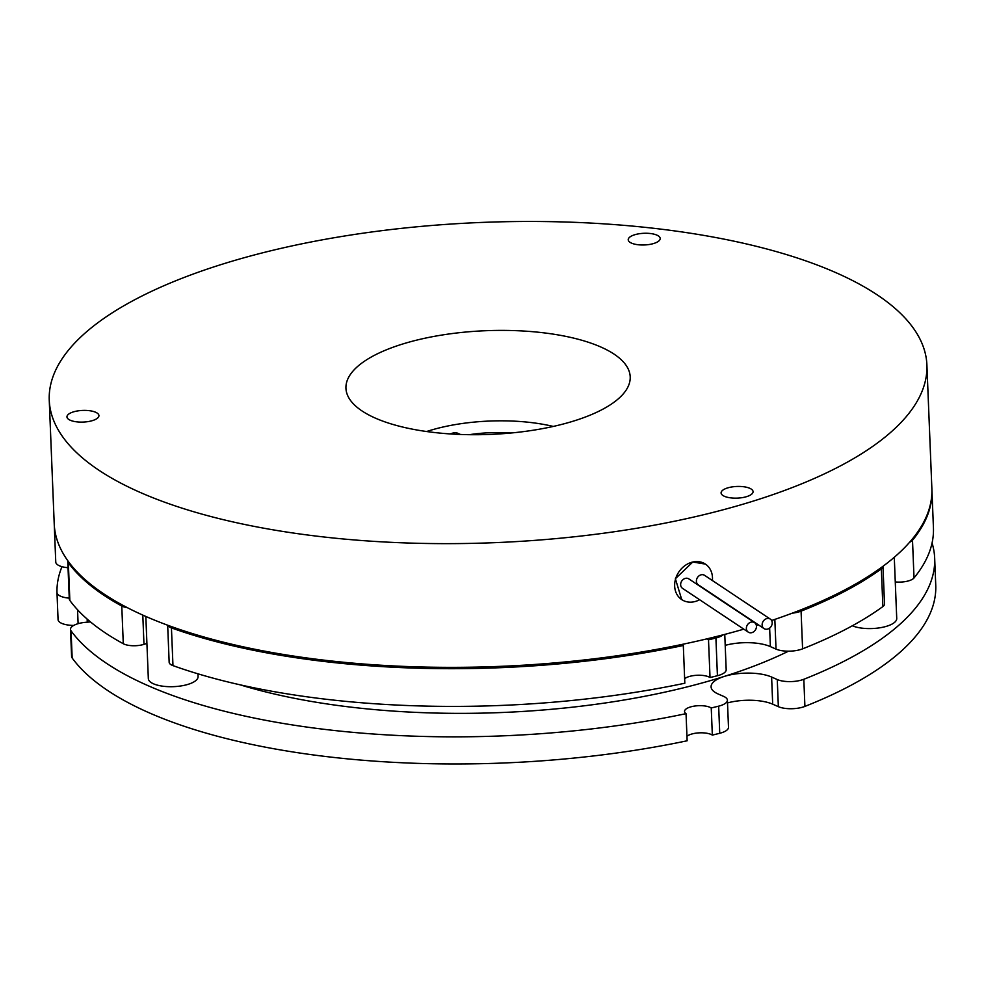 <?xml version="1.0" encoding="UTF-8"?>
<svg xmlns="http://www.w3.org/2000/svg" width="985" height="985" viewBox="0 0 985 985"><rect width="100%" height="100%" fill="white"/><g stroke="black" fill="none" stroke-linecap="round" stroke-linejoin="round"><path stroke-width="1.48" d="M553.262 426.443A103.13 37.627 -2.3 0 0 426.616 431.529M469.303 434.693A71.117 25.955 177.7 0 1 510.969 433.018M145.829 616.45L148.329 678.579A24.896 9.087 -2.3 0 0 153.475 683.799A24.896 9.087 -2.3 0 0 181.375 685.88A24.896 9.087 -2.3 0 0 198.071 676.572L197.96 673.826M852.32 625.77A24.896 9.087 -2.3 0 0 894.848 622.138A24.896 9.087 -2.3 0 0 896.732 618.469L894.282 557.288M90.472 621.917L85.941 622.286A17.779 6.489 -2.3 0 0 77.446 623.874A17.779 6.489 -2.3 0 0 70.501 629.366A17.779 6.489 -2.3 0 0 71.068 630.88L72.164 658.005A17.779 6.489 177.7 0 1 71.597 656.49L70.501 629.366M882.868 606.575L881.353 568.862A14.221 5.196 -2.3 0 0 882.991 566.301L884.505 604.014A14.221 5.196 177.7 0 1 882.868 606.575A439.175 160.247 177.7 0 1 802.59 648.844A17.779 6.489 177.7 0 1 776.032 649.103L774.838 619.405M931.896 489.323A439.175 160.247 177.7 0 1 931.921 489.988L933.435 527.701A439.175 160.247 177.7 0 1 914.018 577.961A14.221 5.196 177.7 0 1 895.266 581.913M931.921 489.988A439.175 160.247 177.7 0 1 912.504 540.248L914.018 577.961M762.131 624.982A5.688 4.728 123.7 0 0 764.015 628.59A5.688 4.728 123.7 0 0 769.445 628.196A5.688 4.728 123.7 0 0 772.215 622.717A5.688 4.728 123.7 0 0 770.319 619.109A5.688 4.728 123.7 0 0 764.889 619.503A5.688 4.728 123.7 0 0 762.131 624.982M764.015 628.59L698.291 584.819A5.688 4.728 -56.3 0 1 696.407 581.224A5.688 4.728 -56.3 0 1 699.165 575.732A5.688 4.728 -56.3 0 1 704.607 575.351L770.319 619.109M746.371 628.541A5.688 4.728 123.7 0 0 748.268 632.136A5.688 4.728 123.7 0 0 753.697 631.754A5.688 4.728 123.7 0 0 756.455 626.263A5.688 4.728 123.7 0 0 754.572 622.668A5.688 4.728 123.7 0 0 749.129 623.049A5.688 4.728 123.7 0 0 746.371 628.541M754.572 622.668L688.847 578.897A5.688 4.728 123.7 0 0 683.418 579.291A5.688 4.728 123.7 0 0 680.647 584.77A5.688 4.728 123.7 0 0 682.543 588.365L748.268 632.136M712.389 580.534A21.338 17.742 123.7 0 0 712.475 577.604A21.338 17.742 123.7 0 0 705.395 564.097A21.338 17.742 123.7 0 0 692.775 562.016L675.378 578.737L681.743 599.619A21.338 17.742 123.7 0 0 694.363 601.712A21.338 17.742 123.7 0 0 699.609 599.73M705.395 564.097L692.775 562.016A21.338 17.742 123.7 0 0 675.587 578.885A21.338 17.742 123.7 0 0 681.743 599.619M95.619 412.247A16.006 5.836 177.7 0 1 98.931 415.608A16.006 5.836 177.7 0 1 88.194 421.58A16.006 5.836 177.7 0 1 70.267 420.25A16.006 5.836 177.7 0 1 66.955 416.889A16.006 5.836 177.7 0 1 77.68 410.917A16.006 5.836 177.7 0 1 95.619 412.247M656.884 235.119A16.006 5.836 177.7 0 1 660.196 238.481A16.006 5.836 177.7 0 1 649.46 244.465A16.006 5.836 177.7 0 1 631.52 243.123A16.006 5.836 177.7 0 1 628.221 239.774A16.006 5.836 177.7 0 1 638.945 233.79A16.006 5.836 177.7 0 1 656.884 235.119M749.757 488.289A16.006 5.836 177.7 0 1 753.069 491.65A16.006 5.836 177.7 0 1 742.333 497.622A16.006 5.836 177.7 0 1 724.406 496.292A16.006 5.836 177.7 0 1 721.094 492.931A16.006 5.836 177.7 0 1 731.818 486.959A16.006 5.836 177.7 0 1 749.757 488.289M600.788 346.991A142.246 51.897 177.7 0 1 630.203 376.849A142.246 51.897 177.7 0 1 534.793 429.977A142.246 51.897 177.7 0 1 375.359 418.12A142.246 51.897 177.7 0 1 345.944 388.262A142.246 51.897 177.7 0 1 441.354 335.134A142.246 51.897 177.7 0 1 600.788 346.991M743.798 629.156A439.175 160.247 177.7 0 1 145.054 616.105A439.175 160.247 177.7 0 1 54.224 523.909L49.25 400.181A439.175 160.247 177.7 0 1 343.814 236.129A439.175 160.247 177.7 0 1 836.068 272.734A439.175 160.247 177.7 0 1 926.897 364.93A439.175 160.247 177.7 0 1 632.333 528.982A439.175 160.247 177.7 0 1 140.079 492.377A439.175 160.247 177.7 0 1 49.25 400.181M926.897 364.93L931.872 488.659A439.175 160.247 177.7 0 1 771.6 620.501M758.327 624.798A439.175 160.247 177.7 0 1 756.357 625.413M68.027 567.717A17.779 6.489 177.7 0 1 55.763 562.066A17.779 6.489 177.7 0 1 55.763 562.029L54.261 524.833L55.763 562.066M725.194 645.36A33.785 12.325 177.7 0 1 770.381 646.603L776.032 649.103M724.763 634.402L726.179 669.726A17.779 6.489 177.7 0 1 717.425 675.722A439.175 160.247 177.7 0 1 710.025 677.532A14.221 5.196 177.7 0 0 697.097 675.267A14.221 5.196 177.7 0 0 684.637 678.702M167.807 625.278A14.221 5.196 -2.3 0 0 171.439 627.901A439.175 160.247 177.7 0 0 683.307 645.495L684.821 683.221A439.175 160.247 177.7 0 1 172.966 665.614A14.221 5.196 177.7 0 1 169.161 662.289L167.672 625.229M142.8 615.108L143.97 644.35L146.913 643.427M143.97 644.35A14.221 5.196 177.7 0 1 123.285 643.722A439.175 160.247 177.7 0 1 69.849 600.444A17.779 6.489 177.7 0 1 69.282 598.929L67.768 561.216A17.779 6.489 -2.3 0 0 68.334 562.731L69.849 600.444M717.425 675.722L715.91 638.009A439.175 160.247 177.7 0 1 708.511 639.819L710.025 677.532M881.353 568.862A439.175 160.247 177.7 0 1 801.076 611.131L802.59 648.844M123.285 643.722L121.771 606.009A439.175 160.247 177.7 0 1 68.334 562.731M683.307 645.495A14.221 5.196 177.7 0 1 682.174 644.399M706.676 638.92A14.221 5.196 177.7 0 1 708.511 639.819M715.91 638.009A17.779 6.489 -2.3 0 0 723.076 634.845M792.322 613.163A17.779 6.489 -2.3 0 0 801.076 611.131M909.647 542.218A14.221 5.196 -2.3 0 0 912.504 540.248M121.771 606.009A14.221 5.196 -2.3 0 0 127.348 607.671M239.995 684.797A375.174 136.89 -2.3 0 0 724.27 676.424A375.174 136.89 -2.3 0 0 788.529 651.171M727.398 700.163L728.494 727.287A17.779 6.489 177.7 0 1 719.739 733.283L718.656 706.159A17.779 6.489 -2.3 0 0 727.398 700.163A17.779 6.489 -2.3 0 0 723.716 696.432L718.065 693.945A33.785 12.325 177.7 0 1 711.084 686.853A33.785 12.325 177.7 0 1 724.27 676.424A33.785 12.325 177.7 0 1 771.612 677.04L777.263 679.539A17.779 6.489 -2.3 0 0 803.822 679.281L804.905 706.405A17.779 6.489 177.7 0 1 778.347 706.664L777.263 679.539M932.069 542.994A439.175 160.247 177.7 0 1 934.666 558.138A439.175 160.247 177.7 0 1 803.822 679.281M73.703 625.438A17.779 6.489 177.7 0 1 58.066 619.627L56.982 592.502A17.779 6.489 -2.3 0 0 56.982 592.502A439.175 160.247 177.7 0 1 61.981 566.683M56.982 592.502A17.779 6.489 -2.3 0 0 69.246 598.154M718.656 706.159A439.175 160.247 177.7 0 1 711.244 707.969A14.221 5.196 177.7 0 0 695.151 705.986A14.221 5.196 177.7 0 0 684.538 711.453A14.221 5.196 177.7 0 0 686.04 713.657A439.175 160.247 177.7 0 1 71.068 630.88M711.244 707.969L712.34 735.105A439.175 160.247 177.7 0 0 719.739 733.283M934.666 558.138L935.75 585.262A439.175 160.247 177.7 0 1 902.506 650.026A439.175 160.247 177.7 0 1 804.905 706.405M686.04 713.657L687.136 740.782A439.175 160.247 177.7 0 1 148.932 712.709A439.175 160.247 177.7 0 1 72.164 658.005M727.509 702.921A33.785 12.325 177.7 0 1 772.696 704.176L778.347 706.664M686.951 736.275A14.221 5.196 177.7 0 1 699.399 732.84A14.221 5.196 177.7 0 1 712.34 735.105M58.066 619.627A17.779 6.489 177.7 0 1 58.066 619.59L56.982 592.539M460.438 434.459L457.151 433.018L457.2 434.323M453.211 434.114L453.162 432.969L450.108 433.929M453.162 432.969A2.844 1.034 177.7 0 1 457.151 433.018M171.439 627.901L172.966 665.614M769.642 628.061L770.381 646.603M771.612 677.04L772.696 704.176M87.148 619.072L87.271 622.175M77.544 609.752L78.11 623.677"/></g></svg>
